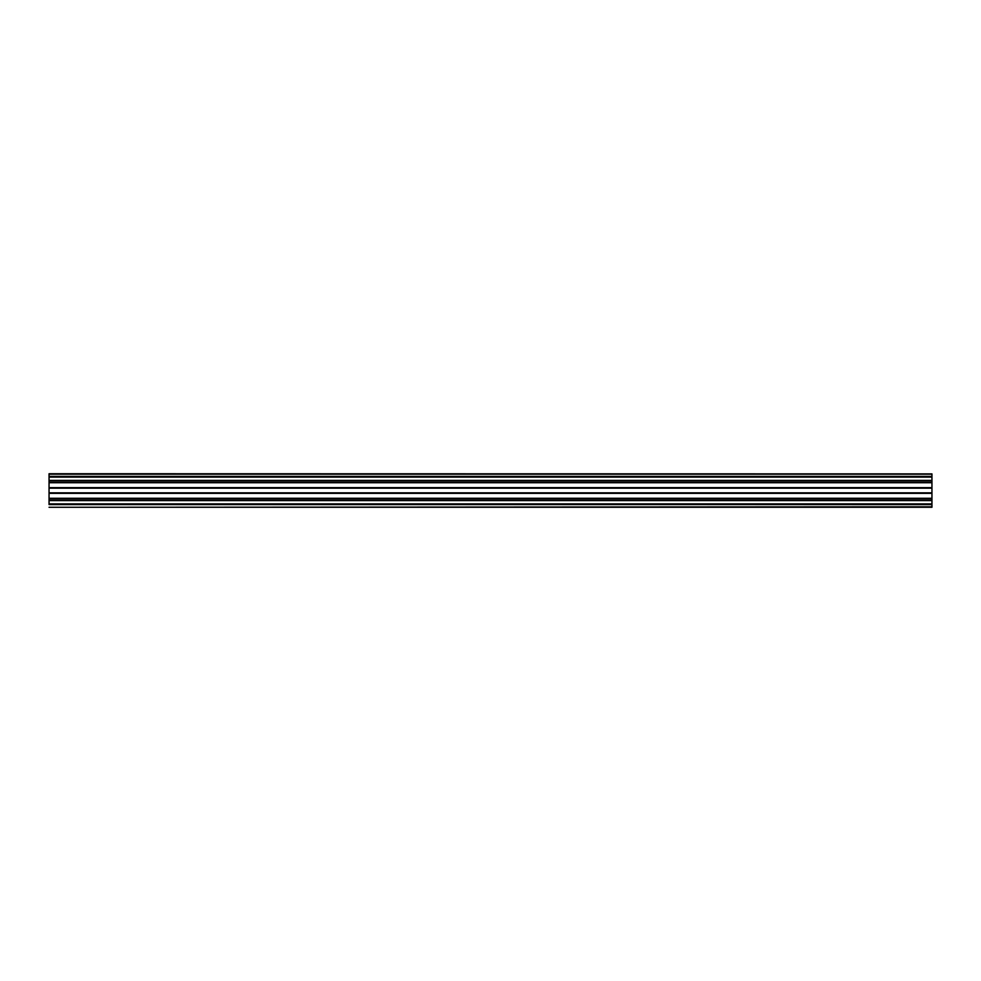 <?xml version="1.0" encoding="UTF-8"?>
<svg xmlns="http://www.w3.org/2000/svg" width="981" height="981" viewBox="0 0 981 981"><rect width="100%" height="100%" fill="white"/><g stroke="black" fill="none" stroke-linecap="round" stroke-linejoin="round"><path stroke-width="1.47" d="M931.95 507.275L49.05 507.275L931.95 507.275L49.05 507.275L931.95 506.797L931.95 504.332L49.05 504.332L931.95 504.332L49.05 504.59L931.95 504.59L931.95 507.275M49.05 473.725L931.95 473.884L49.05 473.725M49.05 473.884L931.95 473.884L49.05 473.884L49.05 476.41L931.95 476.41L931.95 474.203L49.05 474.203L49.05 476.668L931.95 476.41L49.05 476.41L931.95 476.668L49.05 477.097L931.95 477.097L931.95 480.408L931.95 477.097M49.05 477.097L49.05 480.408L931.95 480.408L49.05 480.408L931.95 480.849L49.05 480.849L49.05 482.407L931.95 482.407L931.95 480.849L931.95 482.407L49.05 482.407L931.95 482.738L49.05 482.738L49.05 487.643L931.95 487.643L931.95 482.738L931.95 487.643L49.05 487.643L931.95 487.851L49.05 487.851L931.95 488.158L49.05 488.158L49.05 492.842L931.95 492.842L931.95 488.158L931.95 492.842L49.05 492.842L931.95 493.149L49.05 493.149L931.95 493.357L49.05 493.357L49.05 498.262L931.95 498.262L931.95 493.357L931.95 498.262L49.05 498.262L931.95 498.593L49.05 498.593L49.05 500.151L931.95 500.151L931.95 498.593L931.95 500.151L49.05 500.151L931.95 500.592L49.05 500.592L49.05 503.903L931.95 503.903L931.95 500.592L931.95 503.903L49.05 503.903L49.05 476.668M931.95 473.884L931.95 476.668"/></g></svg>
